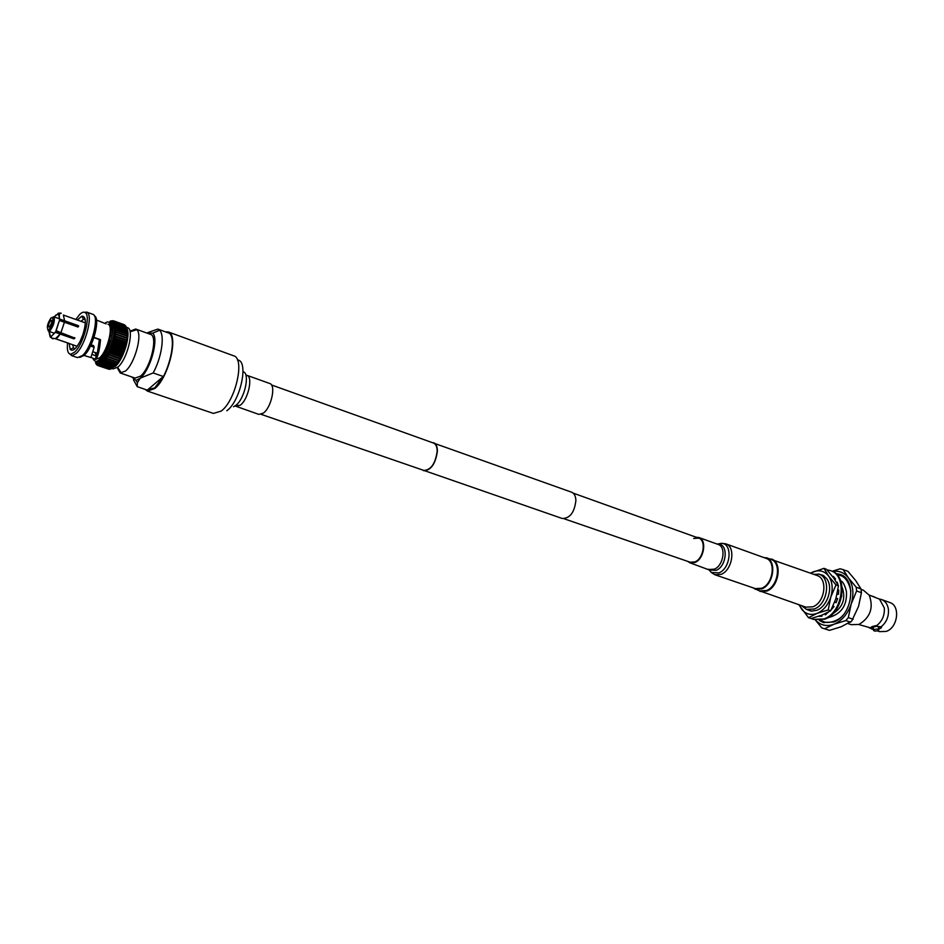 <?xml version="1.0" encoding="UTF-8"?>
<svg xmlns="http://www.w3.org/2000/svg" width="944" height="944" viewBox="0 0 944 944"><rect width="100%" height="100%" fill="white"/><g stroke="black" fill="none" stroke-linecap="round" stroke-linejoin="round"><path stroke-width="1.42" d="M271.471 384.951L433.473 443.043C435.916 444.069 437.143 446.831 437.166 451.338C435.373 463.657 430.936 470.018 423.844 470.431L261.134 414.345M431.892 442.476L571.533 492.178C574.223 493.287 575.675 496.048 575.899 500.438C574.507 512.391 569.964 518.409 562.27 518.504L422.251 469.876M433.603 442.701C436.093 443.751 437.355 446.583 437.391 451.197C435.55 463.834 430.995 470.348 423.726 470.773M879.371 599.027L881.519 599.523C885.378 601.08 887.679 604.372 888.422 609.423C888.906 616.585 886.475 622.379 881.141 626.804L881.377 627.713L878.64 629.4M881.141 626.804L876.386 626.332L870.451 627.843L872.126 626.58L877 625.376C882.345 620.94 884.776 615.134 884.304 607.948L879.537 599.145L869.141 595.05M881.519 599.523L889.755 602.496C900.6 605.588 897.933 627.772 886.204 631.418L879.513 631.619L877.295 630.852M861.093 589.386L863.418 590.224L869.247 595.227C873.755 607.712 870.356 617.435 859.04 624.421L851.287 624.692L848.149 623.63M874.84 597.104L871.524 595.912M874.368 629.483C877.236 628.846 878.687 629.07 878.722 630.155L877.861 630.686C874.982 631.324 873.53 631.099 873.507 630.002L874.368 629.483M819.227 620.385L823.144 622.462L833.67 622.013C852.491 615.901 857.258 579.262 840.054 574.353L835.7 573.515M820.265 620.314L824.136 622.745M832.868 613.671C842.898 607.322 845.989 598.531 842.142 587.298M841.824 595.747L837.906 606.886M768.581 558.506L816.973 575.462C828.159 578.613 824.997 602.673 812.76 606.815L805.834 607.145L757.477 590.094M813.929 574.365L818.908 574.153C831.357 577.669 827.829 604.431 814.212 609.01L806.518 609.376L801.527 605.67M771.413 559.001C782.505 562.093 779.095 586.696 766.894 591.062L760.003 591.475M762.811 557.184L770.906 559.344C781.691 562.341 778.375 586.248 766.516 590.496L759.814 590.897L752.144 587.51M766.233 557.656C776.995 560.642 773.667 584.607 761.808 588.879L755.117 589.28M873.412 629.235L869.259 627.819M877 625.376L876.386 626.332M858.78 624.515L870.451 627.843M878.581 628.893L881.602 626.969M832.183 571.262L840.207 568.76L847.877 571.262L855.63 580.489L861.011 588.938L861.447 592.702L858.544 606.426L851.677 621.117L841.234 626.733L829.469 630.368L821.776 627.89L815.392 620.031M850.662 622.226L845.812 620.574L833.906 624.267L824.619 628.751L829.469 630.368M861.447 592.702L856.621 590.956L851.24 603.841L848.326 617.612L853.175 619.288M843.086 569.492L848.373 577.834L856.196 587.192L861.011 588.938M824.619 628.751L822.72 628.232M832.608 571.45C839.015 570.459 844.266 572.583 848.373 577.834C853.175 584.891 854.131 593.564 851.24 603.841C847.771 613.978 842.001 620.786 833.906 624.267C826.614 626.804 820.478 625.412 815.522 620.055M845.812 620.574L848.326 617.612M856.196 587.192L856.621 590.956M841.01 574.743L836.467 574.223M813.339 619.406L824.749 619.193C843.735 612.963 848.621 575.816 831.286 570.896L830.496 570.601C847.83 575.533 842.945 612.691 823.959 618.934L813.339 619.406L811.203 618.473M826.909 569.81L830.496 570.601M833.458 577.669L833.906 576.961M825.953 614.497L825.764 613.494M836.148 602.614L834.779 601.871M835.995 598.284L837.588 598.661M837.788 590.767L838.744 590.496M837.883 590.236L838.744 589.988L838.508 594.272L837.057 594.319M836.738 582.59L837.222 582.2L838.142 585.174M834.897 579.699L835.534 578.979L833.304 576.383L832.938 576.973M818.637 616.349L821.941 616.184L821.917 615.158M825.08 613.812L825.28 614.863L828.277 612.208M831.263 609.706L834.012 606.579L833.174 605.8M834.732 602.001L836.089 602.732L837.611 598.567L836.018 598.201M818.436 573.999L823.144 575.356L826.861 578.884C833.469 587.711 827.381 606.603 816.725 610.296L811.285 611.169L806.058 609.199M810.412 573.102L823.935 568.347L826.378 569.244L833.658 577.94L838.461 585.823L835.853 598.732L830.685 610.756L822.071 615.099L810.99 618.532L808.524 617.695L798.825 604.75M838.461 585.823L835.995 584.938L830.826 596.962L828.218 609.895L830.685 610.756M828.218 609.895L817.032 613.388L808.524 617.695M823.935 568.347L828.655 576.123L835.995 584.938M810.589 573.161L812.902 571.981C819.274 569.562 824.525 570.943 828.655 576.123C832.431 581.775 833.151 588.726 830.826 596.962C828.053 605.08 823.451 610.556 817.032 613.388C810.577 615.63 805.362 614.107 801.397 608.809L799.415 604.951M69.219 343.463L55.472 338.695L57.667 337.468L60.18 334.046L55.342 332.347L50.646 336.996L55.342 332.347M69.195 343.522L55.342 338.719M54.304 316.972L55.755 315.154L58.681 314.269M59.472 319.391L59.283 314.022L58.563 313.361L59.472 319.391L78.671 326.022L78.069 327.049L64.428 322.223L60.912 332.701L74.847 338.07L73.844 338.825L60.18 334.058L55.472 338.66L51.495 338.082L50.646 336.996M78.694 326.211L77.939 325.928M56.074 331.002L59.271 320.83L55.991 330.624L60.912 332.701L64.428 322.223M74.753 337.681L74.552 338.601M73.844 338.825L74.47 338.212M73.762 338.436L55.259 331.969M85.231 319.603L83.532 319.355L80.877 321.29M93.916 337.645L99.356 339.569L96.866 356.336L92.288 354.437M84.04 355.451L90.884 357.54L94.152 347.286L93.645 345.669L91.096 344.772M52.18 317.361L54.162 317.172C54.87 321.338 53.548 325.786 50.185 330.518L48.581 331.238L47.802 329.834M93.999 337.374L100.501 339.663C99.875 347.309 98.778 353.068 97.197 356.938L95.545 359.416L99.663 357.788C107.569 351.168 113.905 325.302 107.946 324.17M95.533 359.404L91.002 357.375M106.082 323.875L96.489 320.051M94.152 347.286L90.506 346.023M75.827 319.485L79.709 314.435C82.057 312.169 83.957 311.603 85.408 312.747C90.966 316.228 83.225 344.702 74.659 352.124L70.824 354.212C67.897 353.953 66.812 350.212 67.579 342.967M69.62 353.941L72.192 355.628L76.193 353.457C85.125 345.752 93.161 316.122 87.355 312.511L84.299 312.204M49.3 329.267L48.474 329.857C46.409 327.969 47.224 324.028 50.917 318.022L52.734 317.762C53.336 321.349 52.203 325.184 49.3 329.267M71.284 355.499L77.467 357.611L82.399 355.593C91.957 347.416 99.852 315.579 92.701 314.258L86.565 312.039M79.768 357.41L84.122 355.381C93.055 347.758 100.678 318.199 94.388 315.851M49.666 326.742C51.483 323.981 52.038 321.798 51.33 320.193L50.551 320.535C48.734 323.296 48.179 325.479 48.899 327.084L49.666 326.742M96.89 363.322L98.672 363.322L101.716 361.422C109.941 354.555 117.516 328.311 112.82 323.072L110.047 321.467C117.056 322.801 109.61 353.198 100.312 360.938L95.497 362.838L96.89 363.322M95.639 362.885L95.922 363.617L95.604 362.874M95.946 362.992L96.465 364.49L95.71 362.909M110.554 321.644L112.607 320.677L111.144 321.762L113.634 320.842L111.888 322.01L114.377 321.255L112.537 322.47L114.885 321.739L113.103 323.167L115.581 322.789L113.575 324.075L116.018 323.91L113.941 325.184L116.348 325.232L114.212 326.494L116.525 326.388L114.354 327.981L116.643 328.052L114.401 329.633L116.619 330.353L114.318 331.438L116.466 332.382L114.141 333.362L116.195 334.518L113.835 335.391L115.805 336.772L113.433 337.515L115.298 339.085L112.926 339.687L114.849 340.89L112.324 341.893L113.988 343.828L111.628 344.112L113.374 345.657L110.849 346.306L112.513 348.006L110 348.478L111.569 350.307L109.091 350.566L110.554 352.525L108.123 352.572L109.492 354.649L107.109 354.472L108.395 356.631L106.07 356.23L107.262 358.46L105.008 357.835L106.117 360.124L103.934 359.275L104.961 361.599L102.872 360.525L103.557 363.121L101.822 361.587L102.695 363.9L100.807 362.425L101.622 364.714L99.816 363.051L100.583 365.293L98.896 363.452L99.38 365.67L98.023 363.617L98.695 365.706L97.22 363.558L97.68 365.47L96.5 363.263L96.961 365.009L95.981 363.003M115.392 366.248L115.451 366.213C123.239 359.806 130.697 335.757 127.051 328.925L127.853 336.276L127.039 335.651L127.676 338.2L126.803 337.763L127.393 340.218L126.449 339.982L127.003 342.33L125.989 342.283L126.496 344.489L125.257 345.185L125.906 346.684L124.726 347.003L125.21 348.891L123.747 349.929L124.443 351.085L122.862 352.265L123.593 353.233L121.906 354.531L122.685 355.31L120.891 356.714L121.717 357.304L119.817 358.791L120.702 359.192L118.968 360.289L119.652 360.938L117.835 362.118L118.59 362.531L116.678 363.77L117.516 363.959L115.251 365.54L116.442 365.21L114.106 366.756L115.369 366.26M111.899 368.479L110.873 368.998L100.347 365.399M110.708 368.939L99.38 365.67M109.563 369.151L98.495 365.694M108.454 369.104L97.857 365.552M77.384 320.04L81.821 316.146C86.093 316.264 86.47 322.376 82.966 334.495L80.181 341.209C75.921 349.103 72.582 351.805 70.151 349.327L69.172 343.439M147.335 390.096L163.324 376.491L154.792 387.819L147.712 390.25L137.234 386.674L137.376 382.792L140.208 378.19L136.078 380.408L131.523 376.857M137.234 386.674L133.47 379.807M130.142 331.143L135.676 329.019L136.774 329.704C142.804 334.164 134.815 363.546 125.493 371.039L120.218 372.986L117.209 367.653M135.676 329.019L150.474 334.365C158.332 335.934 150.662 368.136 140.432 376.172L135.098 378.084L120.218 372.986M146.91 333.079L152.692 333.161L159.595 330.258L157.896 329.102L147.948 332.512M167.89 332.748L157.931 329.114M152.692 333.161C159.111 338.613 150.391 370.178 140.208 378.178L153.14 372.963L163.324 376.491M159.595 330.258C164.988 335.179 161.66 357.67 153.14 372.963M124.077 324.618L113.634 320.854L124.136 324.724M114.212 321.137L125.021 325.397M114.885 321.739L125.776 326.294M115.463 322.565L125.93 326.341L127.051 328.925M113.256 367.523L102.695 363.9M112.997 367.735L102.448 364.113M103.557 363.121L114.106 366.756M103.816 362.862L114.377 366.484M112.159 368.325L101.622 364.714M111.911 368.49L101.374 364.88M104.69 361.906L115.251 365.54M104.961 361.599L115.522 365.234M111.121 368.903L100.583 365.293M105.846 360.49L116.407 364.124M106.117 360.124L116.678 363.77M110.129 369.222L99.604 365.623M106.991 358.873L117.563 362.52M99.002 363.947L98.023 363.617M107.262 358.46L117.835 362.118M109.209 369.305L98.695 365.706M108.123 357.068L118.696 360.738M108.395 356.631L118.968 360.289M107.109 354.472L120.702 359.192M109.244 355.121L119.817 358.791M109.492 354.649L120.065 358.319M108.123 352.572L121.717 357.304M110.306 353.032L120.891 356.714M99.014 363.829L97.905 363.452M110.554 352.525L121.127 356.218M109.091 350.566L122.685 355.31M111.333 350.838L121.906 354.531M100.017 363.629L98.908 363.251M111.569 350.307L122.142 354.012M110 348.478L123.593 353.233M112.289 348.56L122.862 352.265M112.513 348.006L123.086 351.711M110.849 346.306L124.443 351.085M113.174 346.212L123.747 349.929M99.498 361.635L97.409 360.927M113.374 345.657L123.947 349.374M111.628 344.112L125.21 348.891M113.988 343.828L124.549 347.557M99.71 360.466L98.683 360.112M114.153 343.274L124.726 347.003M99.816 361.375L97.822 360.702M112.324 341.893L125.906 346.684M114.696 341.445L125.257 345.185M101.574 359.652L99.863 359.074M114.849 340.89L125.41 344.631M101.091 360.183L99.439 359.617M112.926 339.687L126.496 344.489M115.298 339.085L125.859 342.825M102.625 358.378L100.996 357.823M115.428 338.53L125.989 342.283M102.318 358.767L100.678 358.201M113.433 337.515L127.003 342.33M115.805 336.772L126.354 340.513M103.675 356.926L102.105 356.395M115.911 336.229L126.449 339.982M103.51 357.162L101.94 356.62M113.835 335.391L127.393 340.218M116.195 334.518L126.732 338.282M104.713 355.322L103.191 354.791M116.265 334.011L126.803 337.763M116.466 332.382L127.003 336.147M116.513 331.887L127.039 335.651M116.619 330.353L127.145 334.129M116.643 329.904L127.157 333.669M116.655 328.477L127.169 332.253M116.643 328.052L127.157 331.828M116.56 326.766L127.062 330.542M116.525 326.388L127.027 330.164M116.348 325.232L126.838 329.019M116.277 324.901L126.779 328.689M116.018 323.91L126.508 327.686M115.923 323.627L126.413 327.403M115.581 322.789L126.059 326.577M115.026 321.904L125.493 325.692M112.537 322.47L113.445 322.801M114.377 321.255L124.832 325.031M112.548 332.961L111.026 332.418M112.253 322.447L113.351 322.836M112.749 330.766L111.18 330.211M110.271 321.538L111.899 320.771L110.519 321.633M112.737 331.061L111.168 330.506M109.492 321.987L110.578 322.376M112.82 328.783L111.18 328.193M112.82 329.279L111.191 328.701M109.174 322.647L110.861 323.249M112.737 326.919L110.967 326.282M112.784 327.639L111.073 327.025M110.295 324.063L111.121 324.358M50.858 336.383L50.126 336.89L48.935 331.368M50.362 336.206L49.206 331.462M95.875 359.463L96.866 356.336M99.356 339.569L100.501 339.663M50.126 336.89L52.923 338.872M54.032 316.877L57.808 313.951M72.641 344.725L73.502 347.888L74.977 348.761M96.748 356.348L94.99 352.466M60.381 313.03L58.032 313.278M59.779 319.072L78.258 325.621M63.366 315.072L64.605 320.795L63.378 315.048L77.278 320.004M58.563 313.361L61.218 313.207L59.283 314.022M59.578 320.523L64.404 322.234M146.863 389.943L154.851 387.842C168.528 377.305 178.522 334.813 167.949 332.689L167.159 332.489M145.116 389.353L147.429 391.099L154.769 388.55C168.823 377.742 179.077 334.105 168.233 331.922L165.377 331.828M234.938 405.92L258.868 414.392L263.246 413.189C271.317 407.737 276.25 384.975 269.736 383.5L246.868 375.299C253.263 376.715 248.201 399.666 240.224 405.236L234.572 406.144M693.71 538.469L698.643 538.115C706.501 540.263 703.669 558.624 694.937 561.881L690.17 562.223L564.099 518.763M761.584 588.277L755.342 588.608L714.879 574.743L721.086 574.353C732.473 570.27 736.037 546.647 725.759 543.815L765.985 558.329C776.369 561.208 773.018 584.383 761.584 588.277M696.106 537.207L698.867 537.514C707.115 539.767 704.141 559.06 694.973 562.471L689.97 562.825L687.621 561.35M111.84 368.514L113.009 368.915L117.917 367.063C127.346 359.404 134.673 329.078 127.499 327.686L126.354 327.273M104.878 323.414C109.339 319.461 111.274 323.32 110.672 334.99C107.038 348.56 103.297 356.726 99.45 359.463C96.795 362.461 94.53 362 92.677 358.059M147.429 391.099L213.415 413.413L221.108 411.124C235.658 400.905 245.204 358.295 233.664 355.805L168.233 331.922M233.557 406.746L235.634 405.519C244.685 399.182 250.372 373.022 243.045 371.712M226.808 410.758C240.661 401.058 249.051 360.537 237.475 359.983M717.192 544.098L721.546 543.319C732.969 543.543 730.75 568.618 718.844 572.914L711.292 572.489L708.378 569.173M717.357 544.157L718.561 544.157C728.638 544.358 726.668 566.518 716.154 570.341L709.487 569.975L708.543 569.22M698.867 537.514L718.101 544.417C726.396 546.694 723.505 565.81 714.313 569.161L709.298 569.48L711.292 572.489L714.879 574.743M709.711 570.117L689.97 562.825M238.124 406.416L236.165 405.743M698.643 538.115L573.114 493.11M878.652 629.518L878.404 627.394M871.241 628.787L873.448 629.542M873.507 630.002L873.176 627.253M806.518 609.376L811.887 611.205M818.908 574.153L824.23 576.088M840.644 580.82C842.815 581.351 844.75 584.891 846.414 591.428C847.323 605.694 841.069 614.473 827.652 617.789M850.874 591.003C848.833 582.035 845.246 576.831 840.101 575.368L836.856 574.625M842.567 615.677C839.015 620.527 828.348 624.031 823.817 621.695L820.808 620.243M97.728 353.41L93.09 351.805M77.137 346.283L69.113 343.498M54.445 333.279L48.581 331.238M70.824 354.212L72.192 355.628M48.474 329.857L49.23 331.202M110.802 341.185L109.362 340.678M98.672 363.322L99.144 364.242M136.078 380.408L137.376 382.792M147.712 390.25L148.479 390.509M117.587 367.346L121.505 373.14M130.095 331.769L136.774 329.704M157.896 329.102L168.693 333.043M83.532 319.355L81.821 316.146M112.82 323.072L114.141 322.482M108.43 347.923L106.991 347.416M110.047 321.467C112.938 316.193 111.557 350.047 99.498 360.006L95.497 362.838M52.734 317.762L54.162 317.172M85.408 312.747L87.355 312.511M59.519 318.824L53.678 316.747M96.335 356.207L95.143 359.251M51.247 336.878L51.495 338.082M85.361 322.883L77.243 319.992M73.502 347.888L70.151 349.327M718.101 544.417L721.546 543.319L725.759 543.815"/></g></svg>
